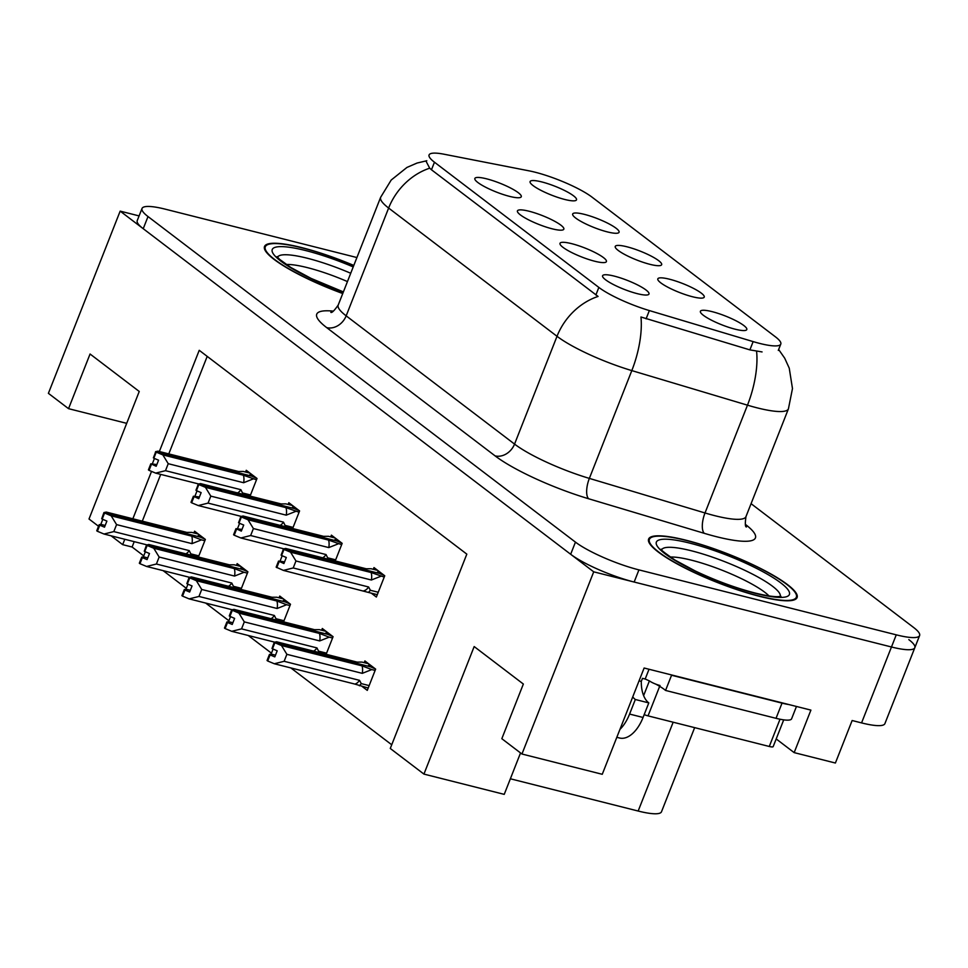 <?xml version="1.0" encoding="UTF-8"?>
<svg xmlns="http://www.w3.org/2000/svg" width="968" height="968" viewBox="0 0 968 968"><rect width="100%" height="100%" fill="white"/><g stroke="black" fill="none" stroke-linecap="round" stroke-linejoin="round"><path stroke-width="1.45" d="M626.925 246.779A24.938 4.755 21.5 0 0 615.2 246.997A24.938 4.755 21.5 0 0 649.976 264.337A24.938 4.755 21.5 0 0 661.289 265.147A24.938 4.755 21.5 0 0 652.009 256.532A24.938 4.755 21.5 0 0 626.925 246.779M571.689 243.67A24.938 4.755 21.5 0 0 559.964 243.9A24.938 4.755 21.5 0 0 594.739 261.239A24.938 4.755 21.5 0 0 606.053 262.05A24.938 4.755 21.5 0 0 596.772 253.434A24.938 4.755 21.5 0 0 571.689 243.67M669.493 279.207A24.938 4.755 21.5 0 0 657.78 279.425A24.938 4.755 21.5 0 0 692.556 296.765A24.938 4.755 21.5 0 0 703.869 297.575A24.938 4.755 21.5 0 0 694.588 288.96A24.938 4.755 21.5 0 0 669.493 279.207M712.073 311.635A24.938 4.755 21.5 0 0 700.36 311.853A24.938 4.755 21.5 0 0 735.123 329.193A24.938 4.755 21.5 0 0 746.437 330.003A24.938 4.755 21.5 0 0 737.156 321.388A24.938 4.755 21.5 0 0 712.073 311.635M584.345 214.351A24.938 4.755 21.5 0 0 572.632 214.569A24.938 4.755 21.5 0 0 607.396 231.909A24.938 4.755 21.5 0 0 618.709 232.719A24.938 4.755 21.5 0 0 609.429 224.104A24.938 4.755 21.5 0 0 584.345 214.351M541.765 181.923A24.938 4.755 21.5 0 0 530.053 182.141A24.938 4.755 21.5 0 0 564.828 199.481A24.938 4.755 21.5 0 0 576.141 200.291A24.938 4.755 21.5 0 0 566.861 191.676A24.938 4.755 21.5 0 0 541.765 181.923M486.529 178.814A24.938 4.755 21.5 0 0 474.816 179.044A24.938 4.755 21.5 0 0 509.591 196.383A24.938 4.755 21.5 0 0 520.905 197.194A24.938 4.755 21.5 0 0 511.624 188.566A24.938 4.755 21.5 0 0 486.529 178.814M529.109 211.242A24.938 4.755 21.5 0 0 517.396 211.472A24.938 4.755 21.5 0 0 552.159 228.811A24.938 4.755 21.5 0 0 563.473 229.622A24.938 4.755 21.5 0 0 554.192 221.006A24.938 4.755 21.5 0 0 529.109 211.242M614.256 276.11A24.938 4.755 21.5 0 0 602.544 276.328A24.938 4.755 21.5 0 0 637.319 293.667A24.938 4.755 21.5 0 0 648.633 294.478A24.938 4.755 21.5 0 0 639.352 285.863A24.938 4.755 21.5 0 0 614.256 276.11M534.905 172.159A44.879 8.567 21.5 0 0 528.903 170.816L444.082 154.227A44.879 8.567 21.5 0 0 429.078 154.941A44.879 8.567 21.5 0 0 434.463 162.213L598.853 287.423A44.879 8.567 21.5 0 0 649.346 310.571L753.14 341.607A44.879 8.567 21.5 0 0 780.789 344.088A44.879 8.567 21.5 0 0 775.404 336.816L592.029 197.145A44.879 8.567 21.5 0 0 534.905 172.159M139.089 215.912L120.165 211.133L593.723 571.834L891.467 646.987A49.876 9.511 21.5 0 0 914.82 647.701A49.876 9.511 21.5 0 0 908.831 639.63M593.723 571.834L521.958 754.024L602.253 774.291L644.119 668.017L810.906 710.113L794.159 752.62L776.191 738.935M356.914 257.548L165.371 209.197A49.876 9.511 21.5 0 0 142.03 208.471L137.238 220.619A49.876 9.511 21.5 0 0 143.228 228.702L570.672 554.277A49.876 9.511 21.5 0 0 634.149 582.034L891.467 646.987A49.876 9.511 21.5 0 0 914.82 647.701L884.909 723.616A49.876 9.511 21.5 0 1 861.568 722.902L852.142 720.519L835.396 763.026L794.159 752.62M98.542 526.265L89.008 519.005L139.247 391.471L90.06 354.01L68.534 408.665L48.4 393.335L120.165 211.133M521.958 754.024L501.823 738.693L523.349 684.037L474.175 646.563L423.936 774.097L390.273 748.47L466.818 554.132L199.226 350.307L159.357 451.511M124.787 539.285L122.67 544.645L111.102 535.824M151.528 471.392L132.858 518.788M694.649 727.634L661.507 811.753A49.876 9.511 -158.5 0 1 638.166 811.039L510.366 778.78M423.936 774.097L504.231 794.365L520.542 752.947M134.213 541.656L132.108 547.029L143.748 555.886M163.108 570.636L186.328 588.314M205.676 603.064L228.896 620.742M248.256 635.492L271.476 653.182M290.836 667.92L391.725 744.767M132.108 547.029L122.67 544.645M207.2 356.381L168.783 453.895M160.712 474.393L142.296 521.159M326.131 654.295L333.077 636.69L322.308 628.498L321.63 630.229M283.563 621.867L290.497 604.262L279.74 596.058L279.05 597.8M240.984 589.439L247.917 571.834L237.16 563.63L236.482 565.372M198.404 557.011L205.349 539.406L194.58 531.202L193.903 532.932M362.177 686.494L367.271 690.378L375.644 669.118L364.888 660.926L364.21 662.656M335.231 560.956L342.164 543.351L331.407 535.147L330.717 536.877M292.651 528.528L299.584 510.922L288.827 502.719L288.149 504.449M250.071 496.1L257.016 478.482L246.259 470.291L245.569 472.021M371.264 593.142L376.37 597.026L384.744 575.779L373.987 567.575L373.297 569.317M68.534 408.665L126.699 423.343M353.804 265.438A79.787 15.222 21.5 0 0 301.871 247.639A79.787 15.222 21.5 0 0 264.518 246.489A79.787 15.222 21.5 0 0 342.745 293.534M685.973 540.204A79.787 15.222 21.5 0 0 648.62 539.055A79.787 15.222 21.5 0 0 683.081 567.079A79.787 15.222 21.5 0 0 759.747 596.397A79.787 15.222 21.5 0 0 797.1 597.546A79.787 15.222 21.5 0 0 762.639 569.523A79.787 15.222 21.5 0 0 685.973 540.204M762.058 351.929L749.885 349.884L640.961 316.996A58.177 23.232 106.6 0 1 631.814 370.599A66.49 12.693 -158.5 0 1 557.011 336.295A58.177 47.347 127.3 0 1 598.079 296.438L431.474 169.775L429.695 168.19L426.356 161.825M142.03 208.471A49.876 9.511 21.5 0 0 148.007 216.554L575.452 542.128A49.876 9.511 21.5 0 0 638.928 569.886L896.259 634.839A49.876 9.511 21.5 0 0 919.6 635.565A49.876 9.511 21.5 0 0 913.623 627.482L751.071 503.675M284.58 561.839L278.542 561.089L283.902 563.545L286.298 557.471L281.567 555.499L283.963 549.425L290.582 552.196L295.966 560.98L293.219 567.962L368.614 586.983L370.357 590.274L368.493 592.44L283.406 570.406L276.158 567.163L278.542 561.089M384.477 575.573L379.589 573.479L283.963 549.425M384.223 577.073L371.119 572.524L290.582 552.196M380.884 576.238L371.361 580.014L295.966 560.98M377.726 570.43L371.046 568.736L366.194 568.773L285.669 548.445L283.334 548.941L379.226 573.395M380.799 572.766L377.593 571.955L379.287 573.25M282.172 555.753L280.212 560.738M371.361 580.014A11.301 6.207 -75.8 0 0 371.119 572.524M293.219 567.962L283.406 570.406M276.787 567.647L279.171 561.573M368.614 586.983A11.301 6.207 104.2 0 1 363.944 590.734M283.334 548.941L281.458 555.233M281.567 555.499L283.805 549.304M283.491 549.074L281.095 555.148M368.626 663.77L361.947 662.088L357.107 662.112L276.57 641.784L274.234 642.292L370.127 666.734M274.404 642.413L272.008 648.487L274.234 642.292M273.085 649.092L271.125 654.078L269.455 654.428L267.059 660.503L267.688 660.987L270.084 654.913L274.803 656.885L277.199 650.811L272.31 648.717L274.706 642.643L281.494 645.535L286.879 654.32L284.132 661.301L359.515 680.335A11.301 6.207 104.2 0 1 354.845 684.073L368.203 688.006M272.48 648.838L274.864 642.764M375.39 668.924L370.502 666.819L274.706 642.643M371.7 666.105L368.493 665.306L370.187 666.589M269.455 654.428L270.084 654.913M359.515 680.335L361.27 683.614L359.406 685.792M284.132 661.301L274.319 663.758L354.845 684.073M267.688 660.987L274.319 663.758M281.494 645.535L362.02 665.863A11.301 6.207 104.2 0 1 362.274 673.353L286.879 654.32M362.02 665.863L371.785 669.578L362.274 673.353M371.785 669.578L375.136 670.425M271.125 654.078L275.481 655.179M242 529.411L235.974 528.661L241.322 531.117L243.718 525.043L238.987 523.071L241.383 516.997L248.014 519.768L253.398 528.552L250.639 535.534L326.034 554.555L328.346 559.214M341.91 543.145L337.009 541.051L241.383 516.997M341.656 544.645L328.539 540.083L248.014 519.768M338.304 543.81L328.781 547.586L253.398 528.552M235.974 528.661L233.578 534.735L234.208 535.219L240.838 537.978L283.842 548.832M335.146 538.002L328.467 536.308L323.627 536.345L243.089 516.017L240.754 516.513L336.646 540.967M338.219 540.338L335.013 539.527L336.707 540.822M239.604 523.325L237.632 528.31M328.781 547.586A11.301 6.207 -75.8 0 0 328.539 540.083M250.639 535.534L240.838 537.978M234.208 535.219L236.603 529.145M326.034 554.555A11.301 6.207 104.2 0 1 322.731 557.798M240.754 516.513L238.89 522.805M238.987 523.071L241.226 516.876M240.911 516.646L238.527 522.708M199.42 496.983L193.394 496.233L198.755 498.689L201.138 492.615L196.419 490.643L198.815 484.569L205.434 487.327L210.818 496.124L208.072 503.106L283.467 522.127L285.766 526.786M299.33 510.717L294.441 508.624L198.815 484.569M299.076 512.217L285.971 507.656L205.434 487.327M295.724 511.382L286.213 515.158L210.818 496.124M193.394 496.233L190.998 502.307L191.628 502.791L198.258 505.55L241.262 516.404M292.566 505.574L285.887 503.88L281.047 503.917L200.521 483.589L198.174 484.085L294.078 508.539M295.639 507.91L292.445 507.099L294.127 508.394M197.024 490.897L195.064 495.882M286.213 515.158A11.301 6.207 -75.8 0 0 285.971 507.656M208.072 503.106L198.258 505.55M191.628 502.791L194.023 496.717M283.467 522.127A11.301 6.207 104.2 0 1 280.151 525.37M198.174 484.085L196.31 490.377M196.419 490.643L198.646 484.448M198.343 484.218L195.947 490.28M156.852 464.555L150.814 463.805L156.175 466.261L158.571 460.187L153.839 458.215L156.235 452.141L162.854 454.899L168.238 463.696L165.492 470.678L240.887 489.699L243.186 494.358M256.75 478.289L251.862 476.195L156.235 452.141M256.496 479.789L243.392 475.227L162.854 454.899M253.156 478.942L243.633 482.729L168.238 463.696M150.814 463.805L148.431 469.879L149.06 470.363L155.679 473.122L198.694 483.976M249.998 473.146L243.319 471.452L238.467 471.489L157.941 451.161L155.606 451.657L251.498 476.099M253.071 475.482L249.865 474.671L251.559 475.966M154.444 458.469L152.484 463.454M243.633 482.729A11.301 6.207 -75.8 0 0 243.392 475.227M165.492 470.678L155.679 473.122M149.06 470.363L151.444 464.289M240.887 489.699A11.301 6.207 104.2 0 1 237.571 492.942M155.606 451.657L153.73 457.949M153.839 458.215L156.078 452.02M155.763 451.778L153.368 457.852M326.047 631.342L319.367 629.66L314.527 629.684L234.002 609.356L231.667 609.864L327.559 634.306M231.824 609.985L229.271 615.938L231.667 609.864M230.505 616.664L228.545 621.65L226.875 622L224.479 628.075L225.121 628.559L227.504 622.485L232.235 624.457L234.619 618.383L229.743 616.289L232.126 610.215L238.914 613.107L244.299 621.892L241.552 628.873L316.947 647.907A11.301 6.207 104.2 0 1 313.632 651.137M229.9 616.41L232.296 610.336M332.81 636.496L327.922 634.391L232.126 610.215M329.12 633.677L325.926 632.878L327.608 634.161M226.875 622L227.504 622.485M316.947 647.907L319.246 652.553M241.552 628.873L231.739 631.317L274.743 642.183M225.121 628.559L231.739 631.317M238.914 613.107L319.452 633.435A11.301 6.207 104.2 0 1 319.694 640.925L244.299 621.892M319.452 633.435L329.205 637.15L319.694 640.925M329.205 637.15L332.556 637.997M228.545 621.65L232.901 622.751M283.479 598.914L276.8 597.232L271.96 597.256L191.422 576.928L189.087 577.436L284.979 601.878M189.244 577.557L186.86 583.631L189.087 577.436M187.925 584.236L185.965 589.222L184.307 589.572L181.911 595.647L182.541 596.131L184.936 590.056L189.655 592.029L192.051 585.955L187.163 583.861L189.559 577.787L196.335 580.679L201.719 589.464L198.972 596.445L274.368 615.479A11.301 6.207 104.2 0 1 271.052 618.709M187.32 583.982L189.716 577.908M290.243 604.068L285.342 601.963L189.559 577.787M286.552 601.249L283.346 600.45L285.04 601.733M184.307 589.572L184.936 590.056M274.368 615.479L276.679 620.125M198.972 596.445L189.159 598.889L232.175 609.755M182.541 596.131L189.159 598.889M196.335 580.679L276.872 601.007A11.301 6.207 104.2 0 1 277.114 608.497L201.719 589.464M276.872 601.007L286.637 604.722L277.114 608.497M286.637 604.722L289.976 605.569M185.965 589.222L190.333 590.323M240.899 566.486L234.22 564.792L229.38 564.828L148.842 544.5L146.507 545.008L242.411 569.45M146.676 545.129L144.28 551.203L146.507 545.008M145.357 551.808L143.397 556.794L141.727 557.144L139.332 563.219L139.961 563.703L142.357 557.629L147.076 559.601L149.471 553.527L144.583 551.433L146.979 545.359L153.767 548.251L159.151 557.036L156.405 564.017L231.788 583.051A11.301 6.207 104.2 0 1 228.484 586.281M144.752 551.554L147.136 545.48M247.663 571.628L242.774 569.535L146.979 545.359M243.972 568.821L240.766 568.01L242.46 569.305M141.727 557.144L142.357 557.629M231.788 583.051L234.099 587.697M156.405 564.017L146.591 566.462L189.595 577.327M139.961 563.703L146.591 566.462M153.767 548.251L234.292 568.579A11.301 6.207 104.2 0 1 234.546 576.069L159.151 557.036M234.292 568.579L244.057 572.294L234.546 576.069M244.057 572.294L247.409 573.141M143.397 556.794L147.753 557.895M198.319 534.058L191.64 532.364L186.8 532.4L106.274 512.072L103.939 512.568L199.832 537.022M104.096 512.701L101.7 518.775L103.939 512.568M102.777 519.38L100.817 524.366L99.147 524.716L96.752 530.791L97.393 531.275L99.777 525.201L104.508 527.173L106.891 521.099L102.015 519.005L104.399 512.931L111.187 515.823L116.571 524.608L113.825 531.589L189.22 550.611A11.301 6.207 104.2 0 1 185.904 553.853M102.172 519.126L104.568 513.052M205.083 539.2L200.194 537.107L104.399 512.931M201.392 536.393L198.198 535.582L199.88 536.877M99.147 524.716L99.777 525.201M189.22 550.611L191.519 555.269M113.825 531.589L104.012 534.034L147.015 544.887M97.393 531.275L104.012 534.034M111.187 515.823L191.724 536.139A11.301 6.207 104.2 0 1 191.966 543.641L116.571 524.608M191.724 536.139L201.477 539.866L191.966 543.641M201.477 539.866L204.829 540.701M100.817 524.366L105.173 525.467M616.822 737.313L619.556 738.003A33.251 18.247 -75.8 0 0 643.067 717.47L648.802 702.901A33.251 18.247 -75.8 0 1 641.288 681.387L642.486 678.35L645.184 679.028L649.032 669.251M619.956 729.376A33.251 18.247 -75.8 0 0 629.587 714.069L635.335 699.501A33.251 18.247 104.2 0 1 632.745 696.875M788.956 704.571A33.251 6.34 -158.5 0 1 782.023 703.131L671.55 675.253A33.251 6.34 21.5 0 0 670.993 674.805M782.023 703.131L776.034 718.316A33.251 6.34 21.5 0 0 791.606 718.8L796.458 706.471M641.288 681.387L639.074 680.831M671.55 675.253L665.56 690.438A33.251 6.34 21.5 0 0 655.82 684.146M649.649 681.048A33.251 6.34 21.5 0 0 645.184 679.028M776.034 718.316L665.56 690.438M648.802 702.901L635.335 699.501M286.201 264.494A57.523 10.975 -158.5 0 1 307.376 267.628A57.523 10.975 -158.5 0 1 347.451 281.579M342.805 293.389A78.965 15.064 -158.5 0 1 265.293 246.804A78.965 15.064 -158.5 0 1 302.258 247.929A78.965 15.064 -158.5 0 1 353.756 265.583M670.304 557.048A57.523 10.975 -158.5 0 1 691.479 560.182A57.523 10.975 -158.5 0 1 768.979 595.913M686.36 540.495A78.965 15.064 -158.5 0 1 762.227 569.511A78.965 15.064 -158.5 0 1 796.337 597.232A78.965 15.064 -158.5 0 1 759.372 596.106A78.965 15.064 -158.5 0 1 683.493 567.091A78.965 15.064 -158.5 0 1 649.395 539.357A78.965 15.064 -158.5 0 1 686.36 540.495M644.18 714.638A8.313 1.585 21.5 0 0 648.04 715.872L769.282 746.473A8.313 1.585 21.5 0 0 773.178 746.594L783.705 719.865M649.419 680.879A8.313 1.585 21.5 0 0 659.995 685.501M861.568 722.902L896.259 634.839M638.166 811.039L673.159 722.213M649.346 310.571L646.092 318.847M598.853 287.423L595.877 294.986M753.14 341.607L749.885 349.884M434.463 162.213L431.474 169.775M745.481 524.462A83.115 15.863 -158.5 0 1 716.538 536.72A83.115 15.863 -158.5 0 1 704.256 533.32L588.604 498.75A83.115 15.863 -158.5 0 1 495.096 455.88L326.712 327.632A83.115 15.863 -158.5 0 1 333.379 311.139M756.589 351.311A58.177 23.232 106.6 0 1 747.477 405.168L705.006 512.967A66.49 12.693 21.5 0 0 714.832 515.69A66.49 12.693 21.5 0 0 745.965 516.646C745.009 523.47 745.154 526.919 746.401 526.991M778.647 349.509L784.697 358.184L789.247 368.167L792.477 388.567L788.424 408.847A66.49 12.693 -158.5 0 1 757.303 407.891A66.49 12.693 -158.5 0 1 747.477 405.168L631.814 370.599L589.355 478.398L705.006 512.967A16.625 6.643 -73.4 0 0 704.256 533.32M426.791 160.748L417.014 163.06L406.935 167.44L391.193 180.048L380.654 197.278A66.49 12.693 -158.5 0 0 388.628 208.047L346.169 315.846L514.553 444.094L557.011 336.295L388.628 208.047A58.177 47.347 -52.7 0 1 429.695 168.19M148.007 216.554L143.228 228.702M575.452 542.128L570.672 554.277M638.928 569.886L634.149 582.034M495.096 455.88A16.625 13.528 -52.7 0 0 514.553 444.094A66.49 12.693 21.5 0 0 589.355 478.398A16.625 6.643 -73.4 0 0 588.604 498.75M380.654 197.278L338.195 305.077A66.49 12.693 21.5 0 0 346.169 315.846A16.625 13.528 -52.7 0 1 326.712 327.632M370.357 590.274L378.246 592.259M361.27 683.614L369.147 685.598M327.789 557.846L335.666 559.831M285.209 525.418L293.098 527.403M242.629 492.99L250.518 494.975M318.69 651.186L326.579 653.17M276.122 618.758L283.999 620.742M233.542 586.33L241.419 588.314M190.962 553.902L198.851 555.886M643.067 717.47L629.587 714.069M277.574 257.282A63.694 12.148 -158.5 0 1 307.364 258.25A63.694 12.148 -158.5 0 1 350.731 273.266M343.325 292.046A71.487 13.637 -158.5 0 1 274.912 255.867A71.487 13.637 -158.5 0 1 305.719 250.567A71.487 13.637 -158.5 0 1 353.223 266.926M661.676 549.836A63.694 12.148 -158.5 0 1 691.479 550.804A63.694 12.148 -158.5 0 1 752.56 574.157A63.694 12.148 -158.5 0 1 780.196 596.53M689.821 543.133A71.487 13.637 -158.5 0 1 780.801 582.918A71.487 13.637 -158.5 0 1 755.911 593.469A71.487 13.637 -158.5 0 1 664.931 553.672A71.487 13.637 -158.5 0 1 689.821 543.133M769.282 746.473L780.014 719.236M648.04 715.872L659.668 686.336M643.623 695.593L649.395 680.928M780.789 344.088L778.296 350.404M919.6 635.565L914.82 647.701M788.424 408.847L745.965 516.646M338.195 305.077C334.287 310.68 331.818 313.112 330.814 312.349M368.493 592.452L377.302 594.667M265.293 246.804L264.494 248.837M343.386 291.9L311.079 278.397L290.896 267.531L279.437 259.23L277.114 256.617M780.995 596.361L777.57 596.687C772.694 596.736 765.156 595.501 754.955 592.997C735.499 587.951 715.57 580.594 695.181 570.951L674.999 560.085C664.605 552.897 660.007 549.267 661.217 549.183M796.337 597.232L795.527 599.277M649.395 539.357L648.596 541.402"/></g></svg>
